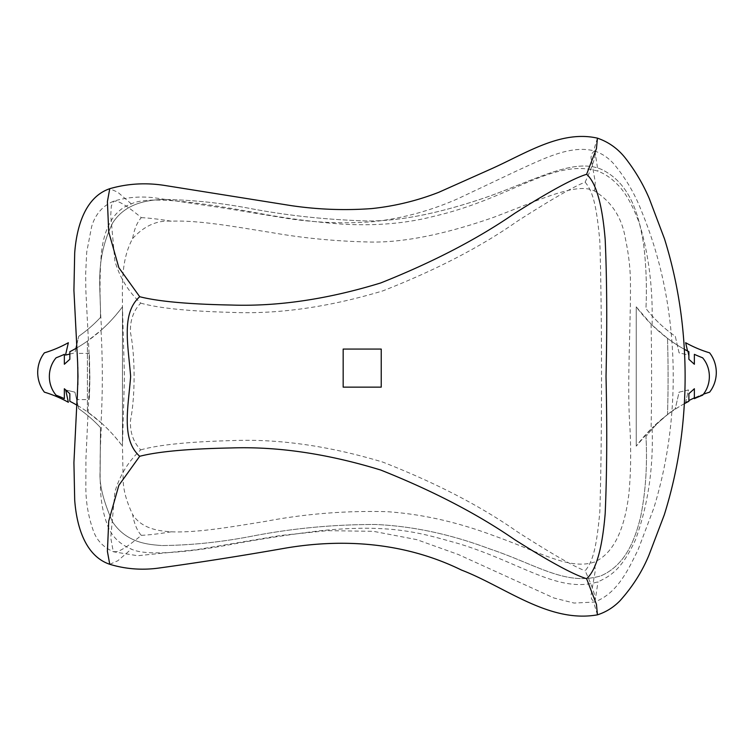 <?xml version="1.0" encoding="UTF-8"?>
<svg xmlns="http://www.w3.org/2000/svg" width="754" height="754" viewBox="0 0 754 754"><rect width="100%" height="100%" fill="white"/><g stroke="black" fill="none" stroke-linecap="round" stroke-linejoin="round"><path stroke-width="0.57" stroke-dasharray="3.77 2.83" d="M343.164 387.141L381.232 387.141L381.232 349.074L343.164 349.074L343.164 387.141M684.34 403.71A165.164 148.651 90 0 0 667.516 414.625C668.27 389.733 668.27 364.314 667.516 338.367A165.164 148.651 90 0 0 684.34 349.281M652.116 325.087A165.164 148.651 90 0 0 688.883 351.703L688.883 359.29L694.368 364.248L694.368 354.342A165.164 148.651 90 0 0 702.596 357.782A27.069 24.364 -90 0 1 702.596 395.219A165.164 148.651 90 0 0 694.368 398.649L694.368 388.744L688.883 393.701L688.883 401.288A165.164 148.651 90 0 0 652.116 427.914L667.516 414.625C668.27 389.733 668.27 364.314 667.516 338.367L652.116 325.087C652.973 288.396 648.779 254.626 639.515 223.75C632.531 204.711 624.802 191.262 616.329 183.41C610.834 177.869 604.727 173.788 598.007 171.186C553.502 157.84 511.457 198.245 434.785 216.078C406.858 223.401 376.067 226.077 342.401 224.127C315.709 222.204 288.594 218.726 261.044 213.684C210.555 204.362 150.027 194.419 131.347 203.91C110.216 211.148 103.279 234.503 101.366 253.485C99.509 275.323 99.585 300.761 101.592 329.809L87.407 341.119L87.407 411.873A165.164 148.651 -90 0 0 76.927 405.162M76.927 347.83A165.164 148.651 -90 0 0 87.407 341.119L87.407 411.873L101.592 423.192C99.99 448.423 99.66 471.212 100.612 491.561C101.262 503.333 103.458 514.256 107.181 524.35C111.121 535.736 119.17 543.983 131.347 549.082C146.672 556.857 194.117 551.249 228 545.038C257.745 539.421 288.622 534.633 320.648 530.684C393.286 523.483 422.306 533.634 457.914 543.417C520.778 562.38 558.657 594.105 598.007 581.805C612.088 575.481 622.512 567.696 635.349 540.147C647.95 505.604 653.539 468.187 652.116 427.914M101.592 423.192A165.164 148.651 90 0 0 69.83 401.288L69.83 393.701L64.354 388.744L64.354 398.649A165.164 148.651 90 0 0 56.116 395.219A27.069 24.364 -90 0 1 56.116 357.782A165.164 148.651 90 0 0 64.354 354.342L64.354 364.248L69.83 359.29L69.83 351.703A165.164 148.651 90 0 0 101.592 329.809M77.86 384.681L77.191 399.611L89.085 399.611L89.896 376.5L89.085 353.39L77.191 353.39L77.219 354.192M89.142 398.027C90.395 390.412 89.462 352.467 89.085 353.39C89.886 351.449 89.915 401.005 89.085 399.611M77.822 367.273L77.191 353.39M101.036 422.692A165.164 148.651 90 0 1 122.468 446.151C115.843 437.48 109.462 430.355 103.326 424.785L101.036 422.692C102.751 391.892 102.751 361.1 101.036 330.299L103.326 328.207C109.462 322.646 115.843 315.521 122.468 306.84A165.164 148.651 90 0 1 101.036 330.299M122.468 446.151L122.468 306.84L122.468 446.151L124.457 376.5L122.468 306.84C122.497 286.595 120.649 260.582 132.629 238.537C134.193 229.329 137.087 222.364 141.3 217.642C129.443 207.746 121.177 202.279 116.502 201.261L113.675 201.186L111.309 206.002L110.744 215.239L114.872 260.959C119.716 277.557 128.34 291.609 140.725 303.117C133.317 310.865 129.905 320.723 130.489 332.684C135.286 356.274 135.305 396.736 130.489 420.317C129.905 432.268 133.317 442.127 140.725 449.874C128.34 461.382 119.716 475.435 114.872 492.042L110.744 537.762L113.251 551.617L116.502 551.73C121.177 550.712 129.443 545.246 141.3 535.349C137.087 530.628 134.193 523.662 132.629 514.454C126.408 501.353 123.241 489.704 123.138 479.506L122.468 446.151M132.629 238.537C144.203 225.88 157.068 220.102 171.233 221.205C199.631 219.951 239.348 227.567 271.685 232.59C302.147 237.962 333.475 241.073 365.671 241.911C399.893 243.382 442.579 235.173 493.738 217.293C543.851 198.217 576.914 182.214 594.529 191.007C611.796 201.827 622.107 217.84 625.471 239.056C628.657 253.957 630.316 268.358 630.448 282.25C630.825 327.123 626.781 384.738 630.014 428.951C631.183 453.248 630.778 475.114 628.798 494.558C625.584 520.269 617.686 551.513 594.529 561.984C569.864 570.542 539.591 551.937 493.738 535.698C457.48 522.06 421.854 514.049 386.84 511.674C345.426 510.571 304.767 513.851 264.871 521.485C235.144 526.207 197.737 533.003 171.233 531.796C160.555 531.136 141.837 529.355 132.629 514.454M636.244 306.84L651.079 324.05A165.164 148.651 -90 0 1 636.244 306.84L636.244 446.151L636.244 306.84M651.079 324.05C651.795 357.613 651.71 400.77 651.079 428.951L636.244 446.151A165.164 148.651 -90 0 1 651.079 428.951M141.3 217.642C149.801 218.076 159.782 219.263 171.233 221.205M140.725 303.117C158.557 308.179 188.943 311.27 231.893 312.392C278.339 314.314 328.612 307.161 382.693 290.931C435.897 270.102 480.835 246.822 517.508 221.111C551.532 199.292 574.077 186.323 585.142 182.195C591.899 167.435 595.264 157.803 595.255 153.288L594.331 150.941L591.598 153.939L590.995 157.577L595.255 182.138L594.529 191.007M171.233 531.796C159.782 533.728 149.801 534.916 141.3 535.349M585.142 182.195C592.776 191.375 596.48 204.664 599.816 241.157C602.069 310.554 602.107 442.438 599.816 511.834C596.48 548.328 592.776 561.626 585.142 570.797C591.899 585.556 595.264 595.189 595.255 599.703L594.322 602.05L591.598 599.053L590.995 595.415L595.255 570.853L594.529 561.984M140.725 449.874C158.557 444.813 188.943 441.731 231.893 440.6C278.339 438.677 328.612 445.831 382.693 462.061C435.897 482.899 480.835 506.17 517.508 531.881C551.532 553.7 574.077 566.669 585.142 570.797M597.432 138.152L594.472 147.916L598.007 171.186M597.432 614.84L594.472 605.085L598.007 581.805M131.347 203.91L117.775 192.213L109.754 188.698M109.754 564.294L117.775 560.778L131.347 549.082M112.582 223.09C94.278 260.893 101.055 288.782 100.461 317.425A143.072 128.764 -90 0 1 78.718 336.284A143.072 128.764 -90 0 0 100.461 317.425C101.055 288.782 94.278 260.893 112.582 223.09C125.965 201.949 149.905 200.234 161.714 199.461C149.905 200.234 125.965 201.949 112.582 223.09M687.544 351.015L688.477 355.077L679.071 352.834L675.282 336.284A143.072 128.764 -90 0 1 645.961 308.537C646.951 286.171 646.131 264.475 643.501 243.448C639.854 222.901 633.567 184.372 601.079 169.226C574.68 158.227 540.288 177.567 489.676 196.106C437.386 214.325 394.144 222.524 359.96 220.705C323.127 219.329 287.387 215.418 252.741 208.981C221.318 202.864 190.969 199.697 161.714 199.461C190.969 199.697 221.318 202.864 252.741 208.981C287.387 215.418 323.127 219.329 359.96 220.705C394.144 222.524 437.386 214.325 489.676 196.106C540.288 177.567 574.68 158.227 601.079 169.226C633.567 184.372 639.854 222.901 643.501 243.448C646.131 264.475 646.951 286.171 645.961 308.537A143.072 128.764 90 0 0 675.282 336.284L679.071 352.834L688.477 355.077L685.65 342.721A143.072 128.764 90 0 0 709.589 352.834A30.037 27.031 90 0 1 716.3 372.504A30.037 27.031 90 0 1 709.589 392.165A143.072 128.764 90 0 0 685.65 402.287L688.477 389.931L679.071 392.165L675.282 408.725A143.072 128.764 90 0 0 645.961 436.472A143.072 128.764 -90 0 1 675.282 408.725L679.071 392.165L688.477 389.931L685.65 402.287A143.072 128.764 -90 0 1 688.883 400.553M601.079 575.783C626.027 564.774 635.198 538.724 640.57 517.159C645.688 491.891 647.479 464.992 645.961 436.472C647.479 464.992 645.688 491.891 640.57 517.159C635.198 538.724 626.027 564.774 601.079 575.783C565.962 586.423 536.48 564.501 489.676 548.903C450.741 534.237 412.683 526.104 375.501 524.501C333.89 524.435 292.976 528.281 252.769 536.028C221.685 542.098 191.337 545.274 161.714 545.547C191.337 545.274 221.685 542.098 252.769 536.028C292.976 528.281 333.89 524.435 375.501 524.501C412.683 526.104 450.741 534.237 489.676 548.903C536.48 564.501 565.962 586.423 601.079 575.783M65.711 389.978L74.929 392.165L78.718 408.725A143.072 128.764 -90 0 1 100.461 427.584L100.15 471.156C99.057 483.917 103.204 500.835 112.582 521.919C127.124 543.907 150.263 544.558 161.714 545.547C150.263 544.558 127.124 543.907 112.582 521.919C103.204 500.835 99.057 483.917 100.15 471.156L100.461 427.584A143.072 128.764 -90 0 0 78.718 408.725L74.929 392.165L65.523 389.931L68.35 402.287A143.072 128.764 -90 0 0 44.411 392.165A30.037 27.031 -90 0 1 37.7 372.504A30.037 27.031 -90 0 1 44.411 352.834A143.072 128.764 -90 0 0 68.35 342.721L65.523 355.077L74.929 352.834L78.718 336.284L76.776 344.776M69.83 354.05L74.929 352.834L75.947 348.405M694.368 397.895A143.072 128.764 -90 0 1 703.416 394.21M594.331 150.923C601.824 153.401 608.337 157.756 613.869 163.957C625.537 178.048 634.585 193.363 641.013 209.885C657.714 249.951 667.921 292.712 671.635 338.169C673.756 363.635 673.765 389.111 671.654 414.587C669.062 446.622 663.096 477.838 653.775 508.234L638.186 549.515C628.563 569.006 617.639 593.558 594.331 602.069L574.096 603.059L553.888 597.979L458.394 554.539L416.755 539.638L373.466 531.334L327.161 530.656L280.874 535.444L196.332 549.741L137.633 555.726L113.647 551.815C103.854 547.621 97.172 540.872 93.637 531.589C88.369 517.018 85.767 502.023 85.833 486.594L85.918 458.96L89.566 380.506L89.104 353.984L85.796 289.611L85.692 273.099L86.729 252.024L91.62 226.718C95.23 214.362 102.582 205.851 113.675 201.167C126.672 197.294 140.15 196.153 154.127 197.755L224.786 208.208L287.792 218.509C316.492 222.816 345.181 223.853 373.852 221.619C403.249 218.236 431.552 210.46 458.752 198.311L517.395 170.583C544.916 158.048 570.976 144.843 594.331 150.913"/><path stroke-width="1.13" d="M381.232 387.141L343.164 387.141L343.164 349.074L381.232 349.074L381.232 387.141M684.34 349.281A165.164 148.651 90 0 0 688.883 351.703L688.883 359.29L694.368 364.248L694.368 354.342A165.164 148.651 90 0 0 702.596 357.782A27.069 24.364 90 0 1 702.596 395.219A165.164 148.651 90 0 0 694.368 398.649L694.368 388.744L688.883 393.701L688.883 401.288A165.164 148.651 90 0 0 684.34 403.71M76.927 405.162A165.164 148.651 -90 0 0 69.83 401.288L69.83 393.701L64.354 388.744L64.354 398.649A165.164 148.651 -90 0 0 56.116 395.219A27.069 24.364 -90 0 1 56.116 357.782A165.164 148.651 -90 0 0 64.354 354.342L64.354 364.248L69.83 359.29L69.83 351.703A165.164 148.651 -90 0 0 76.927 347.83M77.86 384.681L77.822 367.273M109.754 188.698C127.615 183.561 145.993 182.487 164.89 185.484L291.242 205.635C318.122 209.584 344.983 210.564 371.816 208.575C394.804 206.153 417.113 200.734 438.743 192.317L491.683 168.689C526.245 153.185 561.089 129.924 597.432 138.152L596.461 148.585L586.612 174.287C573.219 178.462 549.242 191.497 514.652 213.373C477.423 239.037 432.777 262.232 380.713 282.957C327.67 299.225 277.981 306.586 231.657 305.05C188.877 304.248 158.227 301.468 139.707 296.718L118.849 267.689L108.727 231.902L107.407 201.582L109.754 188.698C86.013 196.737 76.748 224.937 74.693 253.014L73.92 290.394L77.624 362.42L77.992 376.5L77.191 399.611M586.612 174.287C596.046 182.562 602.239 204.23 605.17 239.291C606.913 277.972 607.206 323.711 606.028 376.5C607.206 429.29 606.913 475.02 605.17 513.7C602.239 548.761 596.046 570.429 586.612 578.704L596.461 604.406L597.432 614.84C548.95 623.388 505.453 586.942 461.448 570.043C403.871 541.853 341.967 538.526 285.436 548.13C241.412 555.868 198.924 562.55 157.963 568.177C141.375 570.316 125.315 569.016 109.754 564.294C86.013 556.254 76.748 528.054 74.693 499.977L73.92 462.598L77.521 389.78M139.707 296.718C120.97 313.476 128.246 345.125 130.64 376.5C128.246 407.867 120.97 439.516 139.707 456.283L118.849 485.312L108.727 521.099L107.407 551.419L109.754 564.294M139.707 456.283C158.227 451.523 188.877 448.743 231.657 447.942C277.981 446.406 327.67 453.776 380.713 470.034C432.777 490.76 477.423 513.955 514.652 539.628C549.242 561.504 573.219 574.529 586.612 578.704M69.83 354.05L65.523 355.077L68.35 342.721A143.072 128.764 -90 0 1 44.411 352.834A30.037 27.031 90 0 0 37.7 372.504A30.037 27.031 90 0 0 44.411 392.165A143.072 128.764 -90 0 1 68.35 402.287L65.711 389.978M75.947 348.405L76.776 344.776M703.416 394.21A143.072 128.764 -90 0 1 709.589 392.165A30.037 27.031 90 0 0 716.3 372.504A30.037 27.031 90 0 0 709.589 352.834A143.072 128.764 -90 0 1 685.65 342.721L687.544 351.015M688.883 400.553A143.072 128.764 -90 0 1 694.368 397.895M597.432 138.152C608.714 142.035 618.11 148.792 625.622 158.425C635.377 171.035 643.256 184.419 649.269 198.575L664.519 238.914C674.321 270.394 680.608 302.759 683.388 335.992C685.64 362.401 685.697 388.819 683.539 415.237C680.815 449.375 674.387 482.579 664.274 514.878L649.053 554.887C642.248 571.475 632.559 586.763 619.995 600.759C613.502 607.404 605.98 612.097 597.432 614.84"/></g></svg>
